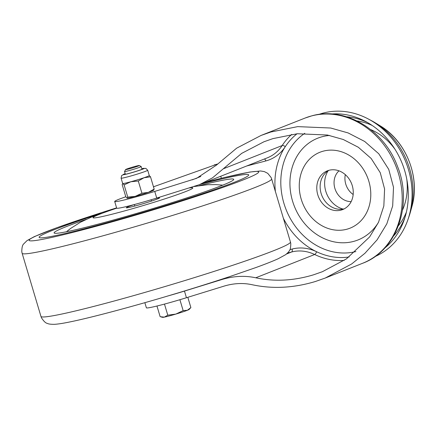 <?xml version="1.0" encoding="UTF-8"?>
<svg xmlns="http://www.w3.org/2000/svg" width="436" height="436" viewBox="0 0 436 436"><rect width="100%" height="100%" fill="white"/><g stroke="black" fill="none" stroke-linecap="round" stroke-linejoin="round"><path stroke-width="0.65" d="M318.809 114.434A76.458 65.378 68.4 0 1 323.294 113.044A76.458 65.378 68.4 0 1 368.213 118.935A76.458 65.378 68.4 0 1 407.96 219.537A76.458 65.378 68.4 0 1 374.971 256.586M384.617 248.177A74.632 63.82 -111.6 0 0 404.259 219.608A74.632 63.82 -111.6 0 0 365.461 121.41A74.632 63.82 -111.6 0 0 331.594 113.981M393.67 235.849A69.428 59.367 -111.6 0 0 405.028 217.253M367.63 122.603A69.428 59.367 -111.6 0 0 346.636 116.788M407.96 219.537L409.126 216.142A72.599 62.081 -111.6 0 0 410.385 212.087A72.599 62.081 -111.6 0 0 375.069 122.712A72.599 62.081 -111.6 0 0 371.385 120.614L368.213 118.935M345.323 174.651A17.358 14.84 -111.6 0 0 353.165 194.505M86.306 219.33A93.724 4.905 -16.6 0 0 59.182 229.619A93.724 4.905 -16.6 0 0 54.097 232.911A93.724 4.905 -16.6 0 0 129.481 215.477A93.724 4.905 -16.6 0 0 228.655 182.646A93.724 4.905 -16.6 0 0 233.734 179.36A93.724 4.905 -16.6 0 0 199.35 185.632M242.776 178.733A109.349 5.723 -16.6 0 0 248.705 174.896A109.349 5.723 -16.6 0 0 200.146 184.384A109.349 5.723 -16.6 0 1 248.705 174.896A109.349 5.723 -16.6 0 1 242.776 178.733A109.349 5.723 -16.6 0 1 127.078 217.035A109.349 5.723 -16.6 0 1 39.131 237.375A109.349 5.723 -16.6 0 0 127.078 217.035A109.349 5.723 -16.6 0 0 242.776 178.733M101.108 213.406A109.349 5.723 -16.6 0 0 45.061 233.533A109.349 5.723 -16.6 0 0 39.131 237.375A109.349 5.723 -16.6 0 1 45.061 233.533A109.349 5.723 -16.6 0 1 101.108 213.406M134.386 204.539A17.358 0.91 -16.6 0 0 126.734 207.411A17.358 0.91 -16.6 0 0 126.293 207.77A17.358 0.91 -16.6 0 0 141.139 204.288A17.358 0.91 -16.6 0 0 159.118 198.216A17.358 0.91 -16.6 0 0 159.56 197.851A17.358 0.91 -16.6 0 0 155.407 198.478M126.511 169.124A7.134 0.376 163.4 0 1 133.972 166.721A7.134 0.376 163.4 0 1 139.242 165.511A7.134 0.376 163.4 0 1 138.326 166.002A7.134 0.376 163.4 0 1 130.517 168.503A7.134 0.376 163.4 0 1 125.584 169.577A7.134 0.376 163.4 0 1 126.511 169.124M139.242 165.511L141.155 166.541A8.676 0.452 163.4 0 1 141.177 166.563A8.676 0.452 163.4 0 1 140.049 167.141A8.676 0.452 163.4 0 1 130.756 170.127A8.676 0.452 163.4 0 1 124.543 171.522A8.676 0.452 163.4 0 1 124.549 171.495L125.584 169.577M187.823 297.303L190.881 307.565L187.371 310.279L183.153 310.623L175.822 314.089L167.784 315.184L164.323 317.13L160.148 316.694L156.965 306.018M164.476 304.083L167.784 315.184M179.899 299.712L183.153 310.623M161.211 316.994L162.639 317.332A13.887 0.725 -16.6 0 0 164.323 317.13A13.887 0.725 -16.6 0 0 175.822 314.089A13.887 0.725 -16.6 0 0 187.371 310.279A13.887 0.725 -16.6 0 0 189.142 309.429L190.369 308.143M149.183 175.501L150.513 176.836L144.044 177.73A13.887 0.725 163.4 0 1 130.844 181.752A13.887 0.725 163.4 0 1 122.783 183.54L122.669 183.458M153.543 190.118L154.159 189.077L148.398 192.347L141.934 193.241L138.283 181L144.044 177.73A13.887 0.725 163.4 0 0 149.292 175.555L147.706 170.242A13.887 0.725 -16.6 0 1 142.458 172.416A13.887 0.725 -16.6 0 1 128.582 176.618A13.887 0.725 -16.6 0 1 121.094 178.171L122.68 183.491A13.887 0.725 -16.6 0 0 122.783 183.54L122.162 184.581L125.813 196.827L127.138 198.157A13.887 0.725 -16.6 0 0 135.198 196.369A13.887 0.725 -16.6 0 0 148.398 192.347A13.887 0.725 -16.6 0 0 153.614 190.254L153.843 190.009M125.214 173.762A10.164 0.534 -16.6 0 0 123.862 174.455A10.164 0.534 -16.6 0 0 129.35 173.315A10.164 0.534 -16.6 0 0 139.509 170.236A10.164 0.534 -16.6 0 0 143.351 168.645A10.164 0.534 -16.6 0 0 141.842 168.803M138.283 181L130.844 181.752L124.107 184.875L122.783 183.54M141.934 193.241L135.198 196.369L127.759 197.116L124.107 184.875M127.759 197.116L127.138 198.157M154.159 189.077L150.513 176.836M169.157 295.608A34.891 1.826 -16.6 0 0 184.466 291.085L221.957 279.509C233.582 276.01 244.847 275.432 255.752 277.786C274.375 281.803 293.619 280.817 313.479 274.833L322.4 271.699L346.418 258.908L369.635 236.912L378.497 222.322L383.838 205.988L384.59 188.99L380.257 172.7L371.156 158.47L358.343 147.275L343.274 139.504L327.376 135.018L297.325 133.743L272.871 138.632L263.949 141.765L241.653 153.39L212.501 177.855L199.454 184.657L156.737 198.069A34.891 1.826 163.4 0 1 116.674 208.136L114.695 201.492A34.891 1.826 163.4 0 1 120.336 198.729L125.797 196.761M144.856 302.677L146.387 307.8A34.891 1.826 -16.6 0 0 162.999 304.481A34.891 1.826 -16.6 0 0 186.445 297.728L184.466 291.085M329.082 170.269A20.83 17.811 68.4 0 1 351.95 184.641A20.83 17.811 68.4 0 1 342.674 209.569A20.83 17.811 68.4 0 1 340.963 210.13A20.83 17.811 68.4 0 1 318.095 195.759A20.83 17.811 68.4 0 1 327.371 170.83A20.83 17.811 68.4 0 1 329.082 170.269A20.83 17.811 68.4 0 0 321.806 195.421A20.83 17.811 68.4 0 0 344.309 208.811M275.405 191.551A68.605 58.664 68.4 0 1 285.269 146.676A68.605 58.664 68.4 0 1 297.02 133.776M355.885 251.556A65.133 55.694 68.4 0 1 283.918 203.323A65.133 55.694 68.4 0 1 304.824 133.291M378.568 222.169A54.718 46.788 68.4 0 1 332.488 241.506A54.718 46.788 68.4 0 1 292.545 201.045A54.718 46.788 68.4 0 1 329.643 135.471M368.845 181.267A40.837 34.918 68.4 0 1 346.669 229.276A40.837 34.918 68.4 0 1 301.2 199.132A40.837 34.918 68.4 0 1 323.37 151.123A40.837 34.918 68.4 0 1 368.845 181.267M349.105 256.984A68.605 58.664 68.4 0 1 316.585 251.725A68.605 58.664 68.4 0 1 283.362 218.234M114.695 201.492A34.891 1.826 163.4 0 0 154.753 191.426L196.603 178.319L216.447 165.119L236.628 148.185L261.099 135.427L270.892 131.988L297.733 126.625L330.717 128.02L348.157 132.947L364.703 141.471L378.764 153.761L388.748 169.381L393.506 187.262L392.683 205.917L386.819 223.842L377.091 239.855L364.921 253.3L351.612 263.998L325.256 278.037L315.457 281.482C293.662 288.043 272.544 289.123 252.101 284.713C243.01 282.757 233.625 283.237 223.941 286.152L186.445 297.728M153.477 186.793L217.477 164.045M220.752 176.242L221.357 178.264M398.439 225.695A62.599 53.524 -111.6 0 0 406.417 212.01M372.23 125.481A62.599 53.524 -111.6 0 0 357.051 120.941M402.488 210.076A56.277 48.123 -111.6 0 0 406.761 179.06M395 149.297A56.277 48.123 -111.6 0 0 370.682 129.579M410.385 212.087L411.9 206.62A65.76 56.228 -111.6 0 0 379.914 125.666L375.069 122.712M343.099 209.078A24.302 20.775 68.4 0 1 328.019 170.896M339.001 170.836A17.358 14.84 -111.6 0 0 335.448 190.031A17.358 14.84 -111.6 0 0 351.16 201.612M283.395 246.602A130.173 6.813 -16.6 0 0 290.452 242.029L290.785 243.511C290.708 247.768 290.213 250.199 289.297 250.798C288.839 251.779 287.586 253.087 285.542 254.733L278.321 258.673C273.04 261.088 265.551 264.047 255.856 267.562L229.614 276.637C211.694 282.588 192.238 288.703 171.244 294.976C130.239 307.233 89.849 317.969 68.893 322.139C62.855 323.37 58.07 324.101 54.538 324.324C50.794 324.357 48.391 324.041 47.328 323.381C45.742 323.185 43.796 321.343 41.502 317.844L40.957 316.411A130.173 6.813 -16.6 0 0 145.657 292.196A130.173 6.813 -16.6 0 0 283.395 246.602M290.452 242.029L271.639 178.913A130.173 6.813 163.4 0 1 264.576 183.48A130.173 6.813 163.4 0 1 126.838 229.074A130.173 6.813 163.4 0 1 22.138 253.289L21.8 251.741C21.827 247.555 22.454 244.95 23.686 243.92L27.037 240.596L34.27 236.644L56.38 227.886L96.917 214.12L116.597 207.885A119.758 6.268 -16.6 0 0 35.643 236.143A119.758 6.268 -16.6 0 0 105.812 223.63A119.758 6.268 -16.6 0 0 252.188 176.122A119.758 6.268 -16.6 0 0 205.171 182.395M116.706 208.185A52.069 2.725 -16.6 0 0 94.345 216.599A52.069 2.725 -16.6 0 0 131.503 208.975A52.069 2.725 -16.6 0 0 191.508 189.022A52.069 2.725 -16.6 0 0 189.524 187.943M125.187 173.681A11.107 0.583 -16.6 0 0 126.048 174.22A11.107 0.583 -16.6 0 0 140.054 170.116A11.107 0.583 -16.6 0 0 141.82 168.721M289.907 249.643L292.087 249.065A44.21 37.807 -111.6 0 1 316.585 251.725A2.556 0.976 -64.4 0 1 314.667 254.51L255.752 277.786M344.178 260.417A71.161 60.849 68.4 0 1 314.667 254.51A41.654 35.621 -111.6 0 0 291.586 252.003L286.468 254.025M305.091 118.047A78.104 66.784 68.4 0 1 311.506 115.938A78.104 66.784 68.4 0 1 397.272 169.849A78.104 66.784 68.4 0 1 362.49 263.328C397.016 250.678 413.045 204.337 397.507 166.47C384.345 130.042 345.187 106.242 311.789 115.845L305.091 118.047L261.099 135.427M227.232 277.427L221.957 279.509M292.087 249.065A2.556 1.319 -104.8 0 1 291.586 252.003L287.504 253.076M154.753 191.426L156.737 198.069M214.201 164.928L217.45 164.067M200.811 176.466L192.249 179.85M246.689 165.996L265.818 160.944A44.21 37.807 -111.6 0 0 285.269 146.676A2.556 1.134 33.3 0 0 282.179 145.542A71.161 60.849 68.4 0 1 291.7 134.408M265.818 160.944A2.556 1.319 75.2 0 0 264.412 158.993M199.454 184.657L267.279 157.859A41.654 35.621 -111.6 0 0 282.179 145.542L223.265 168.819M411.9 206.62C420.533 177.408 406.183 141.09 379.914 125.666M271.639 178.913L271.099 177.49L267.753 173.348L264.309 171.593L260.57 170.972L249.741 172.051L224.278 177.55L205.329 182.335M40.957 316.411L22.138 253.289M176.716 293.335L164.219 297.058M66.457 231.75L70.485 228.54L80.366 222.278L91.288 217.177L116.652 208.065M222.758 185.153L215.902 184.591L207.65 184.711L194.053 186.548M141.177 166.563L142.005 169.337M151.079 199.786L151.466 201.089M124.543 171.522L125.372 174.291M134.381 204.528L134.833 206.043M121.094 178.171L121.639 175.55L125.187 173.67M147.706 170.242L145.815 168.345L141.814 168.71M325.256 278.037L362.49 263.328"/></g></svg>
